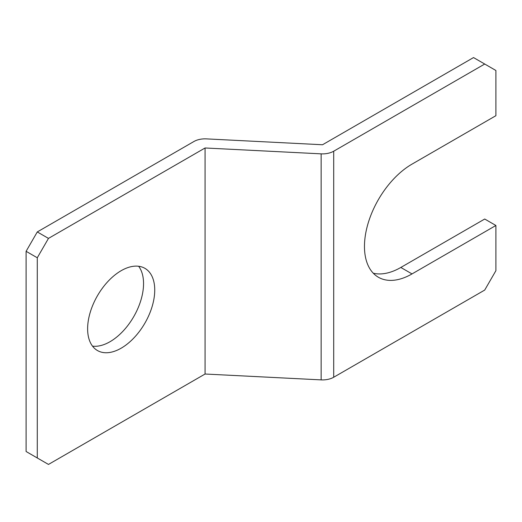 <?xml version="1.0" encoding="UTF-8"?>
<svg xmlns="http://www.w3.org/2000/svg" width="522" height="522" viewBox="0 0 522 522"><rect width="100%" height="100%" fill="white"/><g stroke="black" fill="none" stroke-linecap="round" stroke-linejoin="round"><path stroke-width="0.78" d="M92.525 346.145A47.456 27.398 120 0 0 109.992 341.727A47.456 27.398 120 0 0 139.25 305.057A47.456 27.398 120 0 0 138.643 266.266M121.176 348.181A47.456 27.398 120 0 0 152.183 306.362A47.456 27.398 120 0 0 144.907 268.334A47.456 27.398 120 0 0 121.176 270.69A47.456 27.398 120 0 0 90.175 312.508A47.456 27.398 120 0 0 97.451 350.536A47.456 27.398 120 0 0 121.176 348.181M484.716 64.03L495.9 70.49L495.9 115.695L412.008 164.13A67.234 38.817 120 0 0 368.088 223.37A67.234 38.817 120 0 0 378.391 277.247A67.234 38.817 120 0 0 412.008 273.919L495.9 225.484L495.9 270.69L484.716 290.062L333.708 377.243A15.817 9.135 180 0 1 321.141 379.886L321.141 153.853A15.817 9.135 0 0 0 333.708 151.21L484.716 64.03L473.526 57.57L322.524 144.757L206.451 138.885A15.817 9.135 0 0 0 193.884 141.527L37.284 231.938L48.474 238.397L205.074 147.98L205.074 374.02L321.141 379.886M495.9 225.484L484.716 219.025L400.824 267.46A67.234 38.817 -60 0 1 373.269 273.208M48.474 238.397L37.284 257.77L26.1 251.31L26.1 451.51L48.474 464.43L205.074 374.02M26.1 251.31L37.284 231.938M37.284 257.77L37.284 457.97M205.074 147.98L321.141 153.853M333.708 151.21L333.708 377.243M412.008 273.919L400.824 267.46"/></g></svg>
